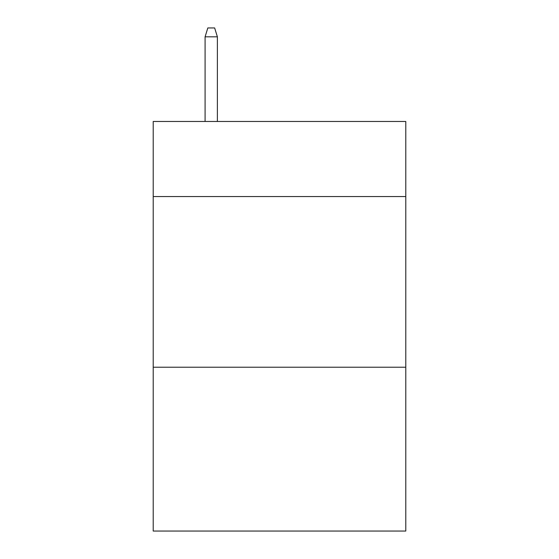 <?xml version="1.0" encoding="UTF-8"?>
<svg xmlns="http://www.w3.org/2000/svg" width="559" height="559" viewBox="0 0 559 559"><rect width="100%" height="100%" fill="white"/><g stroke="black" fill="none" stroke-linecap="round" stroke-linejoin="round"><path stroke-width="0.84" d="M405.785 196.558L405.785 121.471L153.215 121.471L153.215 196.558L405.785 196.558L405.785 531.05L153.215 531.05L153.215 196.558M405.785 367.221L153.215 367.221M217.381 121.471L217.381 36.824L205.09 36.824L205.09 121.471M205.09 36.824L207.822 27.95L214.649 27.95L217.381 36.824"/></g></svg>
